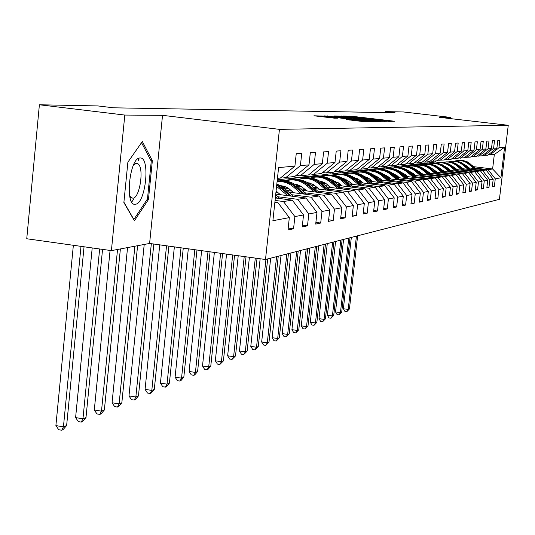 <?xml version="1.0" encoding="UTF-8"?>
<svg xmlns="http://www.w3.org/2000/svg" width="535" height="535" viewBox="0 0 535 535"><rect width="100%" height="100%" fill="white"/><g stroke="black" fill="none" stroke-linecap="round" stroke-linejoin="round"><path stroke-width="0.8" d="M388.771 121.371L394.683 121.264L352.692 116.356L343.457 116.035L382.405 120.281L388.771 121.371M346.386 119.579L364.141 121.666L371.337 121.626L324.992 116.135L313.925 115.794L334.228 118.148L337.578 118.148L323.093 116.269L331.633 117.018L360.911 120.449L366.121 121.198L346.386 119.613M162.526 115.333L124.809 115.065L39.389 104.773L26.75 238.75L111.4 250.621L149.599 243.452L265.5 259.502L279.444 129.356L162.526 115.333L149.599 243.452M450.47 118.609L450.61 117.406L439.349 117.325L508.25 125.29L279.444 129.356M450.61 117.406L403.584 111.975L385.28 111.614L385.173 112.571M39.389 104.773L97.858 105.93L113.614 107.816L395.037 112.745L385.28 111.614M379.455 121.311L387.166 121.284L344.46 116.289L334.174 115.961L379.455 121.311M380.318 121.599L370.421 121.338L324.257 115.881L351.455 118.549L334.208 116.128L380.318 121.599M265.5 259.502L499.422 199.308L508.25 125.29M288.198 228.057L293.561 228.779L294.885 216.581L303.532 214.95L302.228 226.94L307.498 225.823L308.795 213.96L316.987 212.415L315.703 224.091L320.699 223.035L321.97 211.479L329.734 210.014L328.483 221.383L333.225 220.387L334.469 209.125L341.845 207.734L340.614 218.822L345.115 217.865L346.339 206.891L353.354 205.567L352.144 216.381L356.43 215.471L357.627 204.765L364.308 203.501L363.125 214.053L367.204 213.191L368.381 202.738L374.741 201.535L373.584 211.84L377.476 211.017L378.626 200.806L384.698 199.662L383.562 209.733L387.28 208.944L388.41 198.96L394.208 197.87L393.091 207.714L396.642 206.965L397.759 197.201L403.303 196.158L402.206 205.788L405.604 205.065L406.694 195.516L412.003 194.519L410.927 203.942L414.177 203.253L415.254 193.904L420.336 192.948L419.279 202.176L422.396 201.514L423.452 192.359L428.328 191.443L427.284 200.478L430.28 199.849L431.317 190.881L435.998 189.999L434.968 198.853L437.844 198.244L438.861 189.457L443.361 188.614L442.351 197.295L445.113 196.706L446.116 188.093L450.437 187.277L449.447 195.79L452.102 195.228L453.085 186.782L457.244 185.999L456.268 194.345L458.823 193.804L459.792 185.518L463.798 184.762L462.835 192.954L465.303 192.433L466.252 184.301L470.111 183.572L469.168 191.617L471.536 191.115L472.479 183.13L476.197 182.428L475.267 190.326L477.554 189.845L478.477 181.994L482.068 181.318L481.152 189.082L483.359 188.614L484.269 180.904L487.733 180.255L486.83 187.879L488.963 187.431L489.859 179.854L493.203 179.225L492.314 186.722L494.373 186.28L495.263 178.837L500.941 177.767L504.579 147.252L494.327 154.488L488.321 154.789M293.561 228.779L287.99 229.956L289.321 217.625L272.897 220.721L278.601 167.589L294.899 166.118L296.236 153.706L301.74 153.344L300.409 165.623L308.989 164.854L310.307 152.783L315.51 152.435L314.205 164.379L322.331 163.65L323.621 151.9L328.55 151.579L327.273 163.208L334.977 162.513L336.241 151.071L340.915 150.763L339.665 162.092L346.981 161.436L348.218 150.281L352.665 149.987L351.435 161.035L358.39 160.406L359.6 149.532L363.833 149.252L362.63 160.025L369.244 159.43L370.434 148.817L374.467 148.549L373.283 159.069L379.589 158.5L380.76 148.135L384.598 147.881L383.441 158.153L389.46 157.611L390.603 147.486L394.275 147.245L393.131 157.283L398.883 156.762L400.006 146.864L403.51 146.637L402.394 156.447L407.891 155.952L408.994 146.269L412.351 146.048L411.248 155.652L416.511 155.177L417.594 145.707L420.804 145.493L419.728 154.889L424.77 154.434L425.833 145.159L428.909 144.958L427.853 154.154L432.681 153.719L433.731 144.644L436.68 144.443L435.637 153.458L440.278 153.037L441.308 144.142L444.137 143.955L443.114 152.783L447.568 152.381L448.584 143.661L451.306 143.48L450.296 152.134L454.576 151.753L455.573 143.199L458.194 143.026L457.204 151.512L461.317 151.144L462.3 142.758L464.821 142.591L463.845 150.917L467.811 150.562L468.774 142.33L471.201 142.17L470.238 150.342L474.057 150.001L475.006 141.915L477.347 141.762L476.404 149.787L480.082 149.459L481.018 141.521L483.272 141.374L482.343 149.252L485.894 148.931L486.817 141.14L488.99 140.999L488.074 148.737L491.505 148.429L492.414 140.772L494.514 140.631L493.611 148.242L496.921 147.941L497.811 140.417L499.844 140.284L498.954 147.76L504.579 147.252M275.344 197.95L292.27 200.15L283.436 201.521L275.077 200.438M281.784 176.891L286.031 177.426L294.832 176.456L308.989 164.854M283.436 201.521L294.885 216.581M292.27 200.15L303.532 214.95M300.409 165.623L286.031 177.426M275.752 194.105L306.007 198.01L297.641 199.314L277.792 196.746M296.169 175.36L300.182 175.868L308.521 174.952L322.331 163.65M297.641 199.314L308.795 213.96M306.007 198.01L316.987 212.415M314.205 164.379L300.182 175.868M288.739 192.092L319.027 195.984L311.096 197.221L291.756 194.727M278.481 193.015L275.906 192.687M309.785 173.915L313.59 174.39L321.495 173.521L334.977 162.513M311.096 197.221L321.97 211.479M319.027 195.984L329.734 210.014M327.273 163.208L313.59 174.39M302.135 190.313L331.399 194.065L323.862 195.235L304.997 192.814M292.204 191.169L286.907 190.487M289.047 188.641L281.731 187.698M322.699 172.537L326.303 172.992L333.813 172.163L346.981 161.436M323.862 195.235L334.469 209.125M331.399 194.065L341.845 207.734M339.665 162.092L326.303 172.992M314.854 188.621L343.149 192.232L335.987 193.349L317.576 190.995M305.238 189.417L300.396 188.795M285.864 186.936L285.496 186.889M302.268 187.016L295.501 186.153M334.957 171.233L338.381 171.661L345.516 170.872L358.39 160.406M335.987 193.349L346.339 206.891M343.149 192.232L353.354 205.567M351.435 161.035L338.381 171.661M326.952 187.009L354.337 190.493L347.516 191.557L329.547 189.263M317.623 187.745L313.202 187.183M299.393 185.424L298.182 185.27M314.827 185.471L310.621 184.936M280.414 181.091L277.197 180.683M346.606 169.99L349.87 170.398L356.664 169.648L369.244 159.43M347.516 191.557L357.627 204.765M354.337 190.493L364.308 203.501M362.63 160.025L349.87 170.398M338.468 185.471L365.004 188.835L358.504 189.845L340.942 187.618M329.413 186.153L325.374 185.638M312.206 183.966L310.273 183.719M286.265 180.669L278.568 179.693L286.138 178.837L292.732 179.673M326.778 183.986L322.919 183.498M357.701 168.806L360.811 169.194L367.284 168.478L379.589 158.5M358.504 189.845L368.381 202.738M365.004 188.835L374.741 201.535M373.283 159.069L360.811 169.194M349.449 184L375.175 187.25L368.969 188.22L351.803 186.046M340.648 184.635L336.97 184.167M324.377 182.575L321.796 182.248M298.61 179.312L290.766 178.315L297.995 177.5L304.415 178.315M338.153 182.575L334.622 182.127M368.274 167.676L371.236 168.043L377.416 167.361L389.46 157.611M368.969 188.22L378.626 200.806M375.175 187.25L384.698 199.662M383.441 158.153L371.236 168.043M359.928 182.596L384.892 185.739L378.967 186.661L362.175 184.542M351.375 183.184L348.011 182.756M335.947 181.231L332.797 180.837M310.407 178.015L302.415 177.005L309.324 176.222L315.61 177.011M349.007 181.225L345.77 180.817M378.359 166.599L381.188 166.947L387.086 166.298L398.883 156.762M378.967 186.661L388.41 198.96M384.892 185.739L394.208 197.87M393.131 157.283L381.188 166.947M369.932 181.251L394.181 184.294L388.51 185.177L372.086 183.11M361.613 181.793L358.557 181.412M346.961 179.947L343.316 179.492M320.264 176.59L313.55 175.748L320.164 174.999L326.337 175.774M359.366 179.927L356.41 179.553M387.995 165.569L390.697 165.897L396.341 165.275L407.891 155.952M388.51 185.177L397.759 197.201M394.181 184.294L403.303 196.158M402.394 156.447L390.697 165.897M379.502 179.961L403.069 182.916L397.645 183.759L381.562 181.739M371.404 180.462L368.622 180.114M357.467 178.717L353.374 178.202M330.409 175.32L324.21 174.544L330.536 173.828L336.582 174.584M369.27 178.683L366.569 178.342M397.204 164.579L399.792 164.9L405.189 164.305L416.511 155.177M397.645 183.759L406.694 195.516M403.069 182.916L412.003 194.519M411.248 155.652L399.792 164.9M388.664 178.723L411.582 181.592L406.386 182.395L390.637 180.429M380.773 179.192L378.252 178.877M367.491 177.533L363.633 177.052M340.4 174.142L334.415 173.393L340.481 172.705L346.486 173.46M378.74 177.486L376.286 177.179M406.018 163.636L408.493 163.937L413.669 163.369L424.77 154.434M406.386 182.395L415.254 193.904M411.582 181.592L420.336 192.948M419.728 154.889L408.493 163.937M397.445 177.54L419.748 180.322L414.765 181.097L399.337 179.172M389.747 177.974L387.46 177.687M377.081 176.389L373.497 175.941M350.104 173.026L344.199 172.29L350.017 171.628L356.042 172.384M387.808 176.343L385.574 176.062M414.464 162.734L416.839 163.021L421.801 162.473L432.681 153.719M414.765 181.097L423.452 192.359M419.748 180.322L428.328 191.443M427.853 154.154L416.839 163.021M405.864 176.403L427.585 179.098L422.797 179.847L407.677 177.961M398.354 176.804L396.288 176.543M386.25 175.293L382.92 174.878M359.339 171.942L353.582 171.227L359.172 170.598L365.251 171.354M396.502 175.239L394.482 174.985M422.563 161.864L424.837 162.138L429.598 161.617L440.278 153.037M422.797 179.847L431.317 190.881M427.585 179.098L435.998 189.999M435.637 153.458L424.837 162.138M413.943 175.306L435.109 177.928L430.514 178.643L415.682 176.804M406.613 175.681L404.754 175.447M395.037 174.243L391.941 173.855M368.247 170.912L362.603 170.21L367.973 169.602L374.119 170.364M404.841 174.176L403.015 173.949M430.327 161.028L432.514 161.296L437.088 160.788L447.568 152.381M430.514 178.643L438.861 189.457M435.109 177.928L443.361 188.614M443.114 152.783L432.514 161.296M421.7 174.249L442.338 176.804L437.924 177.493L423.379 175.687M414.551 174.597L412.873 174.39M403.464 173.226L401.952 173.039M396.789 179.74L390.637 174.437L391.694 174.296C387.333 170.685 382.385 169.227 376.847 169.923L371.263 169.234L376.433 168.652L382.659 169.421M412.853 173.159L411.208 172.952M437.79 160.226L444.291 159.998L454.576 151.753M437.924 177.493L446.116 188.093M442.338 176.804L450.437 187.277M450.296 152.134L439.89 160.48M429.164 173.24L449.3 175.721L445.046 176.383L430.775 174.617M422.175 173.554L420.677 173.373M411.549 172.243L410.184 172.076M385.046 168.966L379.596 168.291L384.571 167.729L390.884 168.512M420.543 172.176L419.072 171.989M407.958 170.618L407.175 170.525M444.966 159.457L451.219 159.236L461.317 151.144M445.046 176.383L453.085 186.782M449.3 175.721L457.244 185.999M457.204 151.512L446.986 159.697M436.339 172.263L455.994 174.684L451.901 175.32L437.891 173.587M429.511 172.558L428.174 172.39M419.313 171.3L418.089 171.146M393.018 168.05L387.621 167.388L392.409 166.846L398.093 167.549M427.946 171.227L426.629 171.066M416.076 169.762L415.026 169.635M451.868 158.714L457.886 158.5L467.811 150.562M451.901 175.32L459.792 185.518M455.994 174.684L463.798 184.762M463.845 150.917L453.814 158.948M443.254 171.32L462.447 173.681L458.502 174.29L444.745 172.598M436.567 171.595L435.39 171.447M426.776 170.384L425.679 170.25M400.742 167.181L395.345 166.519L399.959 165.997L405.269 166.646M435.069 170.311L433.898 170.17M423.827 168.933L422.784 168.799M458.508 157.999L464.306 157.792L474.057 150.001M458.502 174.29L466.252 184.301M462.447 173.681L470.111 183.572M470.238 150.342L460.381 158.226M449.908 170.411L468.667 172.711L464.861 173.3L451.346 171.641M443.375 170.665L442.338 170.531M433.959 169.508L432.989 169.388M408.212 166.338L402.788 165.676L407.242 165.175L412.365 165.803M441.923 169.428L440.9 169.301M431.243 168.117L430.227 167.997M464.908 157.31L470.499 157.109L480.082 149.459M464.861 173.3L472.479 183.13M468.667 172.711L476.197 182.428M476.404 149.787L466.714 157.531M456.328 169.535L474.665 171.782L471.001 172.35L457.719 170.718M449.928 169.762L449.026 169.655M440.873 168.652L440.017 168.552M415.441 165.536L409.977 164.867L414.271 164.379L419.306 164.994M448.537 168.578L447.641 168.471M438.359 167.328L437.389 167.214M471.081 156.648L476.471 156.454L485.894 148.931M471.001 172.35L478.477 181.994M474.665 171.782L482.068 181.318M482.343 149.252L472.82 156.855M462.521 168.685L480.457 170.879L476.912 171.427L463.865 169.829M456.255 168.899L455.479 168.806M447.534 167.829L446.792 167.743M422.436 164.76L416.905 164.084L421.052 163.616L426.007 164.218M454.91 167.756L454.141 167.662M445.194 166.566L444.277 166.452M477.033 156.006L482.229 155.819L491.505 148.429M476.912 171.427L484.269 180.904M480.457 170.879L487.733 180.255M488.074 148.737L478.711 156.207M468.499 167.863L486.047 170.01L482.63 170.538L469.797 168.973M462.36 168.064L461.698 167.983M453.954 167.034L453.319 166.96M429.19 164.011L423.6 163.329L427.612 162.874L432.481 163.469M461.063 166.96L460.408 166.88M451.767 165.823L450.911 165.716M482.777 155.384L487.8 155.203L496.921 147.941M482.63 170.538L489.859 179.854M486.047 170.01L493.203 179.225M493.611 148.242L484.396 155.578M473.836 166.699L492.608 168.986L488.147 169.682L475.528 168.144M468.259 167.254L467.704 167.188M460.154 166.265L459.612 166.198M435.263 163.228L430.073 162.6L435.296 162.005L440.078 162.587M466.018 165.75L466.533 165.81M488.147 169.682L495.263 178.837M494.327 154.488L492.608 168.986L500.941 177.767M498.954 147.76L489.886 154.976M124.809 115.065L111.4 250.621M435.296 162.005L435.416 160.975M274.816 202.859L277.759 202.404L274.903 202.029M294.899 166.118L280.373 178.048L277.444 178.369M278.568 179.693L277.257 180.121M290.766 178.315L287.288 178.984M302.415 177.005L299.125 177.647M313.55 175.748L310.427 176.363M324.21 174.544L321.241 175.139M334.415 173.393L331.6 173.962M344.199 172.29L341.517 172.838M353.582 171.227L351.04 171.755M362.603 170.21L360.175 170.718M371.263 169.234L368.949 169.729M379.596 168.291L377.396 168.772M387.621 167.388L385.514 167.85M395.345 166.519L393.339 166.96M402.788 165.676L400.875 166.104M409.977 164.867L408.138 165.282M416.905 164.084L415.153 164.486M423.6 163.329L421.921 163.723M430.073 162.6L428.461 162.981M277.759 202.404L289.321 217.625M430.046 162.8L434.072 163.289M492.394 186.04L494.373 186.28M486.91 187.176L488.963 187.431M423.58 163.529L427.793 164.051M481.239 188.353L483.359 188.614M416.885 164.292L421.506 164.86M475.354 189.571L477.554 189.845M409.95 165.081L414.852 165.676M469.262 190.828L471.536 191.115M402.768 165.89L407.576 166.485M462.935 192.139L465.303 192.433M395.318 166.739L400.046 167.321M456.368 193.496L458.823 193.804M387.594 167.615L392.249 168.191M449.547 194.907L452.102 195.228M379.569 168.525L384.183 169.093M442.458 196.372L445.113 196.706M371.236 169.468L375.844 170.036M435.082 197.897L437.844 198.244M362.576 170.451L367.244 171.033M427.398 199.481L430.28 199.849M353.555 171.474L358.323 172.063M419.4 201.133L422.396 201.514M344.172 172.537L349.034 173.146C354.839 172.464 360.028 174.029 364.603 177.834L365.8 177.68C361.165 173.828 355.915 172.277 350.05 173.032M411.047 202.852L414.177 203.253M334.382 173.648L339.344 174.27M402.333 204.651L405.604 205.065M324.177 174.805L329.226 175.44M393.225 206.523L396.642 206.965M313.523 176.008L318.706 176.664M383.702 208.483L387.28 208.944M302.389 177.272L307.959 177.974M373.731 210.536L377.476 211.017M290.739 178.596L297.62 179.466M363.278 212.683L367.204 213.191M278.534 179.981L285.583 180.877M352.304 214.936L356.43 215.471M340.782 217.297L345.115 217.865M328.657 219.785L333.225 220.387M315.891 222.399L320.699 223.035M302.422 225.155L307.498 225.823M123.873 202.531L134.405 220.774L148.442 199.568L152.355 160.647L142.33 141.521L127.885 162.172L123.873 202.531M131.757 202.023L133.436 199.528M138.371 160.36L138.331 158.547M138.518 158.902L139.314 159.002M150.883 160.467L152.355 160.647M147.158 199.394L148.442 199.568M385.053 121.177L343.035 116.423L385.053 121.177L385.006 121.585M366.903 120.428L375.189 121.157L370.046 120.428L354.792 118.957L366.903 120.428L366.849 120.923M476.324 168.819L467.57 161.931L463.183 160.507L458.589 160.446M473.843 168.518L468.814 164.225C464.714 160.915 460.113 159.838 455.017 160.995M469.055 167.936L464.781 164.693M475.381 168.706L466.901 162.038L462.554 160.6L458 160.513M457.405 160.58L462.019 160.64L465.577 161.684L468.787 163.549L474.792 168.632M356.424 236.102L348.218 309.437L349.442 308.936L357.627 235.795M349.442 308.936L346.847 311.658L344.908 311.377L343.376 308.742L351.334 237.413M343.376 308.742L348.218 309.437L346.847 311.658M135.382 204.23C145.801 203.949 150.589 156.427 140.003 157.999C129.416 157.417 124.515 206.831 135.382 204.23M129.564 195.435L130.774 197.355L132.894 198.224C139.635 198.271 144.269 168.792 138.277 164.018L136.385 163.235L133.416 165.235M127.878 162.185L141.534 142.671L151.265 161.195L147.473 198.92L133.864 219.457L123.906 202.21M470.619 169.675L461.705 162.653L457.244 161.202L452.57 161.142M468.051 169.361L462.942 164.994C458.756 161.617 454.068 160.52 448.872 161.717M463.183 168.766L458.615 165.348M469.65 169.555L463.39 164.252L460.167 162.366L456.596 161.302L451.961 161.209M451.353 161.289L456.041 161.343L460.515 162.8L469.034 169.481M348.76 238.075L340.447 312.641L341.711 312.119L350.004 237.754M341.711 312.119L339.056 314.894L337.09 314.607L335.525 311.932L343.59 239.406M335.525 311.932L340.447 312.641L339.056 314.894M464.714 170.558L455.633 163.402L451.099 161.924L446.344 161.864M462.059 170.237L456.857 165.79C452.59 162.339 447.808 161.229 442.519 162.459M457.104 169.628L452.229 166.037M463.711 170.438L457.338 165.027L454.055 163.108L449.487 161.898L445.715 161.938M445.08 162.011L449.855 162.072L453.533 163.148L456.857 165.081L463.069 170.357M340.828 240.115L332.409 315.958L333.713 315.416L342.119 239.787M333.713 315.416L331.004 318.245L329.005 317.95L327.4 315.235L335.572 241.466M327.4 315.235L332.409 315.958L331.004 318.245M458.602 171.474L449.346 164.178L444.732 162.673L439.897 162.613M455.847 171.14L450.557 166.612C446.203 163.088 441.321 161.965 435.931 163.235M450.811 170.518L445.608 166.746M457.559 171.347L448.604 164.292L444.037 162.78L439.242 162.687M438.586 162.767L443.441 162.821L447.186 163.924L450.57 165.89L456.897 171.267M332.623 242.228L324.083 319.388L325.434 318.833L333.954 241.887M325.434 318.833L322.665 321.709L320.632 321.415L319 318.646L327.28 243.599M319 318.646L324.083 319.388L322.665 321.709M452.269 172.43L442.833 164.981L438.138 163.442L433.21 163.389M449.413 172.076L444.023 167.462C439.576 163.864 434.601 162.72 429.097 164.038M444.284 171.447L438.753 167.495M451.186 172.297L444.572 166.673L441.174 164.68L437.416 163.556L432.534 163.463M431.852 163.549L435.811 163.469L440.606 164.72L444.05 166.733L450.503 172.21M324.116 244.415L315.463 322.946L316.867 322.364L325.501 244.06M316.867 322.364L314.032 325.3L311.965 324.999L310.293 322.19L318.686 245.812M310.293 322.19L315.463 322.946L314.032 325.3M445.695 173.414L436.079 165.81L431.29 164.252L426.281 164.191M442.733 173.046L437.249 168.351C432.708 164.673 427.625 163.509 422.015 164.867M437.516 172.404L431.638 168.278M444.578 173.273L437.831 167.535L434.373 165.509L429.558 164.225L425.579 164.272M424.87 164.359L429.906 164.412L433.785 165.549L437.296 167.595L443.863 173.186M315.302 246.682L306.528 326.624L307.986 326.029L316.74 246.314M307.986 326.029L305.084 329.025L302.984 328.711L301.272 325.855L309.785 248.106M301.272 325.855L306.528 326.624L305.084 329.025M438.881 174.437L432.501 168.966C428.562 165.723 424.088 164.412 419.086 165.027M435.804 174.056L430.22 169.267C425.572 165.509 420.39 164.332 414.658 165.73M430.494 173.4L424.255 169.087M437.717 174.296L428.234 166.806L423.412 165.201L418.357 165.108M417.628 165.195C422.65 164.579 427.137 165.897 431.09 169.154L436.975 174.203M306.16 249.036L297.266 330.443L298.777 329.821L307.652 248.655M298.777 329.821L295.808 332.884L293.668 332.563L291.923 329.654L300.55 250.48M291.923 329.654L297.266 330.443L295.808 332.884M431.798 175.5L425.285 169.909C421.272 166.599 416.712 165.261 411.616 165.89M428.609 175.105L422.911 170.217C418.169 166.378 412.866 165.181 407.015 166.626M423.198 174.437L416.584 169.943M430.588 175.353L424.389 170.03C420.416 166.753 415.909 165.402 410.86 165.977M410.098 166.071C415.213 165.435 419.788 166.78 423.82 170.103L429.826 175.259M296.678 251.477L287.656 334.408L289.221 333.766L298.222 251.075M289.221 333.766L286.178 336.883L284.005 336.562L282.219 333.599L290.966 252.948M282.219 333.599L287.656 334.408L286.178 336.883M424.442 176.61L417.788 170.892C413.695 167.515 409.048 166.144 403.858 166.793M421.125 176.196L415.32 171.213C410.465 167.274 405.048 166.064 399.07 167.562M415.615 175.513L413.368 173.581L408.606 170.832M423.185 176.45L416.852 171.013C412.806 167.669 408.212 166.291 403.069 166.88M402.28 166.974C407.489 166.325 412.151 167.696 416.263 171.086L422.389 176.356M286.827 254.011L277.678 338.521L279.303 337.852L288.432 253.597M279.303 337.852L276.18 341.042L273.974 340.708L272.141 337.699L281.015 255.509M272.141 337.699L277.678 338.521L276.18 341.042M416.798 177.76L409.991 171.909C405.818 168.458 401.083 167.067 395.786 167.729M413.341 177.332L407.423 172.243C402.454 168.217 396.916 166.98 390.804 168.538M407.723 176.63L405.436 174.664L400.307 171.762M415.488 177.6L409.021 172.036C404.895 168.619 400.207 167.214 394.964 167.816M394.141 167.916C399.458 167.254 404.213 168.652 408.406 172.116L414.658 177.493M276.588 256.646L267.306 342.801L268.998 342.106L278.253 256.218M268.998 342.106L265.795 345.363L263.548 345.021L261.668 341.952L270.67 258.171M261.668 341.952L267.306 342.801L265.795 345.363M408.834 178.958L401.872 172.965C397.612 169.448 392.784 168.023 387.38 168.706M405.236 178.509L399.204 173.313C394.114 169.187 388.443 167.936 382.197 169.548M399.511 177.801L397.177 175.788L391.673 172.731M407.469 178.79L400.862 173.099C396.656 169.615 391.874 168.177 386.531 168.799M385.675 168.899C391.092 168.217 395.947 169.648 400.22 173.186L406.607 178.683M265.942 259.388L256.519 347.248L258.278 346.519L267.674 258.94M258.278 346.519L254.994 349.857L252.701 349.509L250.781 346.379L260.144 258.759M250.781 346.379L256.519 347.248L254.994 349.857M400.541 180.208L393.419 174.069C389.072 170.471 384.143 169.02 378.633 169.715M390.637 174.437C385.421 170.204 379.616 168.926 373.229 170.605M390.958 179.011L388.57 176.958L382.672 173.755M399.123 180.034L392.362 174.209C388.069 170.652 383.194 169.187 377.743 169.816M391.694 174.296L398.221 179.921M255.295 258.084L245.297 351.876L247.13 351.12L257.027 258.325M247.13 351.12L243.759 354.524L241.419 354.17L239.453 350.987L249.41 257.268M239.453 350.987L245.297 351.876L243.759 354.524M391.901 181.512L384.605 175.219C380.164 171.541 375.135 170.063 369.511 170.779M387.982 181.024L381.702 175.6C376.352 171.26 370.414 169.963 363.874 171.708M382.03 180.282L379.596 178.175L373.283 174.825M390.416 181.332L383.508 175.366C379.121 171.728 374.146 170.23 368.582 170.879M367.652 170.993C373.296 170.27 378.352 171.762 382.806 175.46L389.48 181.211M244.221 256.553L233.608 356.691L235.514 355.909L246.026 256.8M235.514 355.909L232.05 359.393L229.669 359.032L227.649 355.782L238.222 255.723M227.649 355.782L233.608 356.691L232.05 359.393M354.478 177.453L354.103 177.694M382.879 182.876L375.409 176.423C370.869 172.658 365.733 171.146 359.988 171.882M378.793 182.361L372.373 176.817C366.89 172.364 360.804 171.046 354.103 172.858M372.714 181.599L370.227 179.446L363.479 175.941M381.335 182.682L374.259 176.57C369.779 172.852 364.703 171.32 359.018 171.989M358.049 172.103C363.813 171.367 368.976 172.892 373.53 176.67L380.352 182.562M232.672 254.954L221.423 361.72L223.409 360.898L234.557 255.215M223.409 360.898L219.852 364.469L217.424 364.094L215.344 360.784L226.552 254.105M215.344 360.784L221.423 361.72L219.852 364.469M344.286 178.824L343.751 179.178M373.463 184.301L365.8 177.68M369.19 183.766L362.63 178.088C357.005 173.514 350.759 172.176 343.898 174.069M362.984 182.983L360.443 180.776L353.24 177.118M342.547 178.362L350.204 182.167L352.806 184.428M343.269 178.837L343.624 178.623M348.017 173.266C353.909 172.511 359.186 174.069 363.84 177.934L370.822 183.966M371.845 184.1L364.603 177.834M220.614 253.282L208.703 366.963L210.777 366.107L222.58 253.557M210.777 366.107L207.954 369.417L207.119 369.765L204.644 369.377L202.511 366L214.368 252.42M202.511 366L208.703 366.963L207.119 369.765M333.626 180.262L332.924 180.743M363.619 185.792L355.762 178.991C351.02 175.045 345.65 173.46 339.651 174.236M359.145 185.23L352.445 179.419C346.66 174.718 340.253 173.353 333.218 175.326M361.928 185.578L354.504 179.151C349.823 175.259 344.52 173.654 338.595 174.357M332.402 180.369L332.93 180.041M337.531 174.484C343.557 173.708 348.947 175.293 353.709 179.258L360.851 185.444M332.496 179.921L332.088 180.155M208.008 251.537L195.429 372.434L197.596 371.544L210.068 251.824M197.596 371.544L194.693 374.935L193.824 375.296L191.303 374.901L189.102 371.451L201.635 250.654M189.102 371.451L195.429 372.434L193.824 375.296M322.465 181.773L321.588 182.402M353.314 187.35L345.249 180.362C340.4 176.323 334.91 174.704 328.778 175.5M348.633 186.762L341.778 180.817C335.833 175.982 329.252 174.591 322.037 176.65M342.153 185.939L339.491 183.625L331.305 179.66M320.552 181.225L320.184 181.418M351.542 187.13L343.938 180.529C339.15 176.543 333.726 174.905 327.667 175.62M321.027 181.994L321.736 181.532M326.557 175.754C332.716 174.958 338.227 176.583 343.102 180.643L350.418 186.989M321.281 181.405L320.686 181.753M194.82 249.711L181.546 378.158L183.813 377.222L196.974 250.012M183.813 377.222L180.843 380.693L179.927 381.074L177.352 380.666L175.092 377.148L188.313 248.815M175.092 377.148L181.546 378.158L179.927 381.074M310.761 183.365L309.698 184.167M342.52 188.989L334.241 181.8C329.272 177.66 323.655 176.002 317.382 176.824M337.612 188.367L330.597 182.274C324.484 177.299 317.723 175.888 310.32 178.041M330.991 187.524L325.407 183.124L319.549 181.024M308.755 182.763L308.187 183.077M340.668 188.755L332.864 181.98C327.968 177.887 322.418 176.216 316.218 176.951M309.096 183.712L309.999 183.104M315.055 177.092C321.354 176.262 326.999 177.934 331.988 182.094L339.484 188.608M309.518 182.963L308.735 183.451M181.011 247.799L167.02 384.15L169.394 383.167L183.264 248.113M169.394 383.167L166.345 386.725L165.389 387.119L162.76 386.705L160.433 383.107L174.363 246.882M160.433 383.107L167.02 384.15L165.389 387.119M298.49 185.05L297.219 186.04M331.205 190.707L322.692 183.304C317.603 179.058 311.851 177.359 305.431 178.208M326.049 190.052L318.873 183.806C312.58 178.677 305.625 177.239 298.022 179.499M319.281 189.189L313.45 184.608L307.217 182.468M296.377 184.381L295.594 184.836M329.259 190.46L321.247 183.492C316.232 179.305 310.554 177.587 304.214 178.342M296.571 185.538L297.681 184.762M302.991 178.489C309.437 177.64 315.222 179.345 320.331 183.612L328.022 190.299M297.179 184.602L296.183 185.244M166.532 245.799L151.806 390.423L154.294 389.393L168.899 246.127M154.294 389.393L151.158 393.038L150.161 393.452L147.473 393.024L145.079 389.346L159.738 244.856M145.079 389.346L151.806 390.423L150.161 393.452M285.59 186.822L284.138 188.012M319.328 192.513L310.567 184.889C305.358 180.529 299.46 178.79 292.886 179.66M313.911 191.824L306.555 185.411C300.068 180.128 292.919 178.663 285.095 181.031M306.976 190.935L300.891 186.167L294.25 183.986M283.363 186.093L282.353 186.702M317.275 192.252L309.049 185.09C303.913 180.783 298.095 179.024 291.608 179.8M283.41 187.484L284.74 186.508M290.318 179.961C296.925 179.085 302.85 180.83 308.086 185.21L315.978 192.085M284.205 186.334L282.988 187.156M151.331 243.692L135.85 396.997L138.458 395.92L153.819 244.034M138.458 395.92L135.241 399.658L134.191 400.093L131.45 399.652L128.975 395.893L144.209 244.462M128.975 395.893L135.85 396.997L134.191 400.093M306.836 194.419L297.821 186.554C292.478 182.081 286.432 180.288 279.698 181.191M301.138 193.683L293.595 187.103C288.766 183.017 283.269 181.151 277.11 181.499C283.838 180.623 289.876 182.422 295.213 186.896L303.312 193.964M294.036 192.774L287.676 187.812L284.64 186.474L280.614 185.598M304.683 194.138L296.223 186.762C290.96 182.348 285.001 180.536 278.354 181.338M134.894 246.214L119.098 403.905L121.84 402.775L137.589 245.705M121.84 402.775L118.529 406.607L117.432 407.068L114.624 406.607L112.069 402.768L127.551 247.591M112.069 402.768L119.098 403.905L117.432 407.068M293.695 196.419L284.406 188.307L276.856 183.859M287.69 195.643L276.582 186.414M280.414 194.707L276.087 191.015M291.421 196.131L282.721 188.527L276.762 184.709M276.695 185.324L281.657 188.661L289.983 195.944M117.539 249.47L101.489 411.168L104.372 409.977L120.382 248.935M104.372 409.977L100.968 413.909L99.811 414.391L96.942 413.923L94.3 409.991L110.07 250.434M94.3 409.991L101.489 411.168L99.811 414.391M279.845 198.538L275.672 194.887M277.444 198.224L275.498 196.519M275.385 197.555L275.926 198.03M99.65 248.976L82.958 418.805L85.995 417.554L102.553 249.377M85.995 417.554L82.49 421.6L81.273 422.102L78.331 421.613L75.602 417.588L92.207 247.926M75.602 417.588L82.958 418.805L81.273 422.102M80.992 246.354L63.431 426.856L66.634 425.539L84.049 246.782M66.634 425.539L63.016 429.699L61.732 430.227L58.723 429.725L55.894 425.599L73.362 245.284M55.894 425.599L63.431 426.856L61.732 430.227M349.736 116.556L349.79 116.082M352.639 116.831L352.692 116.356M341.404 116.857L341.497 116.008M348.887 117.733L348.94 117.259M374.721 120.756L374.774 120.288M384.204 121.585L384.25 121.184M327.554 116.316L327.601 115.894M330.61 116.67L330.663 116.182M348.352 118.75L348.405 118.262M351.388 119.111L351.455 118.549M353.401 119.345L353.488 118.556M356.644 119.726L356.698 119.231M349.536 120.021L349.582 119.579M352.645 120.388L352.705 119.873M357.574 120.97L357.634 120.455M328.102 117.506L328.156 116.991M321.789 116.764L321.889 115.841M469.957 164.078L470.66 163.984M468.814 164.225L469.516 164.138M464.126 164.84L464.848 164.747M462.942 164.994L463.664 164.9M458.08 165.629L458.829 165.529M456.857 165.79L457.612 165.689M451.828 166.445L452.603 166.345M450.557 166.612L451.333 166.512M445.341 167.294L446.143 167.188M444.023 167.462L444.832 167.361M438.613 168.171L439.449 168.064M437.249 168.351L438.091 168.237M431.638 169.08L432.501 168.966M430.22 169.267L431.09 169.154M424.389 170.03L425.285 169.909M422.911 170.217L423.82 170.103M416.852 171.013L417.788 170.892M415.32 171.213L416.263 171.086M409.021 172.036L409.991 171.909M407.423 172.243L408.406 172.116M400.862 173.099L401.872 172.965M399.204 173.313L400.22 173.186M392.362 174.209L393.419 174.069M383.508 175.366L384.605 175.219M381.702 175.6L382.806 175.46M374.259 176.57L375.409 176.423M372.373 176.817L373.53 176.67M362.63 178.088L363.84 177.934M354.504 179.151L355.762 178.991M352.445 179.419L353.709 179.258M343.938 180.529L345.249 180.362M341.778 180.817L343.102 180.643M332.864 181.98L334.241 181.8M330.597 182.274L331.988 182.094M321.247 183.492L322.692 183.304M318.873 183.806L320.331 183.612M309.049 185.09L310.567 184.889M306.555 185.411L308.086 185.21M296.223 186.762L297.821 186.554M293.595 187.103L295.213 186.896M282.721 188.527L284.406 188.307M279.952 188.888L281.657 188.661M385.046 121.585L385.093 121.177M342.968 117.038L343.035 116.423M353.468 119.352L353.555 118.549M375.135 121.619L375.182 121.184M354.732 119.499L354.792 118.957M366.074 121.659L366.121 121.224M323.02 116.911L323.093 116.269M135.181 163.623L138.277 164.018M129.925 197.241L130.774 197.355"/></g></svg>
